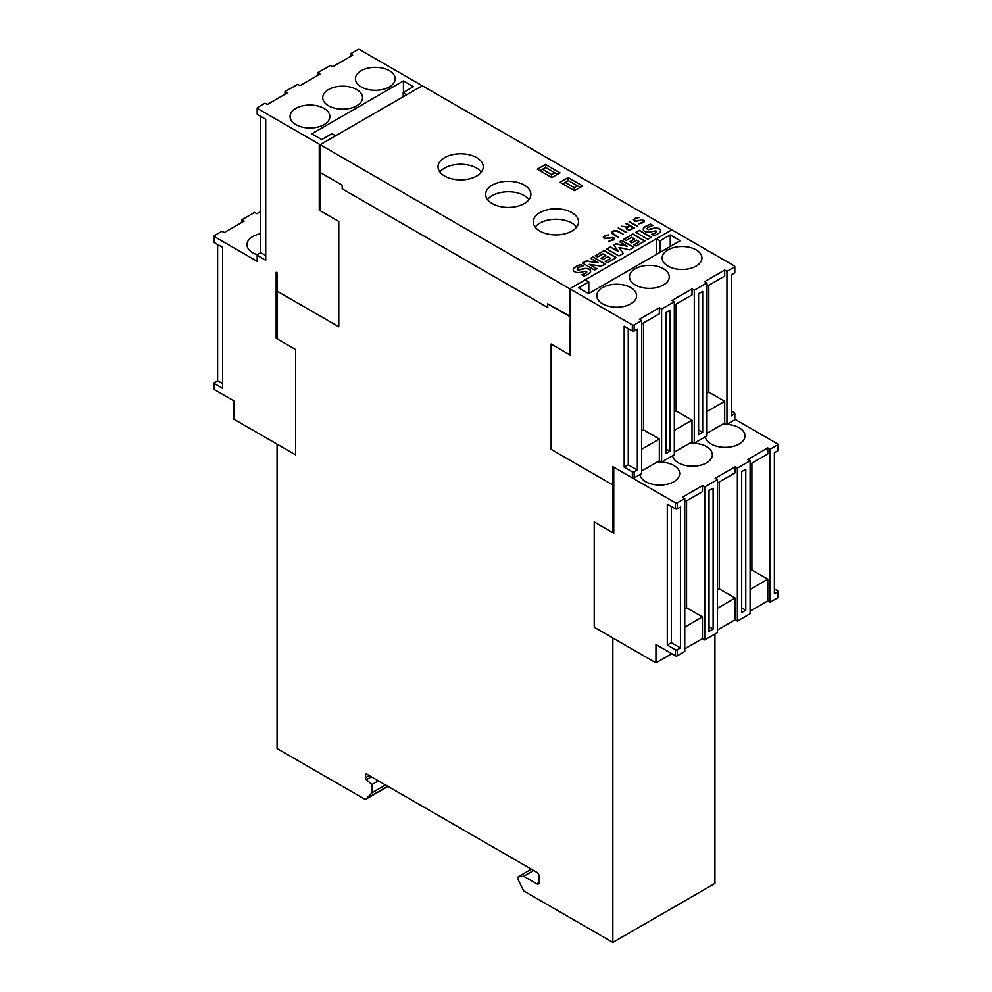 <?xml version="1.0" encoding="UTF-8"?>
<svg xmlns="http://www.w3.org/2000/svg" width="992" height="992" viewBox="0 0 992 992"><rect width="100%" height="100%" fill="white"/><g stroke="black" fill="none" stroke-linecap="round" stroke-linejoin="round"><path stroke-width="1.49" d="M554.776 172.732L551.602 174.567L542.525 169.322L545.699 167.499L557.492 174.307M551.602 177.444L551.602 174.567M540.032 170.773L542.525 169.322M576.625 227.094A22.618 13.057 0 0 0 571.9 223.101A22.618 13.057 0 0 0 535.184 227.094M539.908 231.086A22.618 13.057 180 0 1 533.287 221.848A22.618 13.057 180 0 1 547.249 209.783A22.618 13.057 180 0 1 571.9 212.623A22.618 13.057 180 0 1 578.534 221.848A22.618 13.057 180 0 1 564.56 233.914A22.618 13.057 180 0 1 539.908 231.086M528.984 199.59A22.618 13.057 0 0 0 524.26 195.585A22.618 13.057 0 0 0 487.543 199.59M492.268 203.583A22.618 13.057 180 0 1 485.646 194.345A22.618 13.057 180 0 1 499.608 182.28A22.618 13.057 180 0 1 524.26 185.107A22.618 13.057 180 0 1 530.881 194.345A22.618 13.057 180 0 1 516.919 206.41A22.618 13.057 180 0 1 492.268 203.583M481.343 172.075A22.618 13.057 0 0 0 476.619 168.082A22.618 13.057 0 0 0 439.902 172.075M444.627 176.068A22.618 13.057 180 0 1 438.005 166.842A22.618 13.057 180 0 1 451.968 154.777A22.618 13.057 180 0 1 476.619 157.604A22.618 13.057 180 0 1 483.24 166.842A22.618 13.057 180 0 1 469.278 178.907A22.618 13.057 180 0 1 444.627 176.068M614.594 230.603L612.287 231.496L611.518 233.219L613.056 230.987L616.156 230.603L623.323 234.298M614.594 230.541L617.681 230.987L623.385 234.273L617.173 231.297L613.577 231.297L612.114 232.959L617.979 237.386L611.518 233.219M618.462 237.113L612.114 232.959M630.056 226.102L627.539 227.552L627.18 229.053L629.312 229.871L633.256 228.011L630.056 226.102M626.845 228.383L627.18 229.053M627.18 228.991L628.258 229.673M628.258 229.611L629.312 229.871M629.312 229.809L630.738 229.462M630.738 229.4L633.256 227.949M629.523 225.792L626.324 223.324L634.322 227.949L629.722 230.169L626.609 229.276L626.225 228.148L627.217 227.118L621.252 226.25L627.8 226.784L629.523 225.792L627.8 226.846L621.339 226.263M627.217 227.118L626.212 228.606M634.272 227.986L625.84 223.671M635.711 217.905L639.046 217.459L634.756 219.071L634.024 220.298L635.091 220.918L642.518 220.038L644.49 220.732L643.709 222.53L638.86 223.845L641.7 223.076L643.882 221.005L642.134 220.41L634.607 221.253L633.429 219.666L635.711 217.905L633.429 219.728M643.882 221.39L638.972 223.845M644.49 220.794L641.725 220.1L636.17 221.179L634.024 220.298M638.947 217.521L635.711 217.967M637.199 226.288L629.188 221.675L637.199 226.288M637.67 226.015L629.25 221.7M626.25 232.612L618.252 227.986L626.25 232.612M626.733 232.339L618.301 228.024M605.542 235.327L608.89 234.881L604.587 236.493L603.868 237.72L604.922 238.328L612.362 237.46L614.321 238.142L613.552 239.94L608.704 241.267L611.531 240.486L613.713 238.427L611.965 237.82L604.45 238.675L603.26 237.088L605.542 235.327L603.26 237.15M613.713 238.812L608.803 241.267M614.321 238.204L611.568 237.522L606.013 238.601L603.868 237.72M608.778 234.943L605.542 235.389M320.168 144.696L569.73 288.784L569.73 316.547L547.733 303.837L547.733 307.508L342.178 188.84L342.178 185.169L320.168 172.459L320.168 144.696L422.27 85.746L671.832 229.834L569.73 288.784M551.825 177.58L537.304 169.198L545.476 164.486L559.996 172.868L551.825 177.58M574.517 190.675L559.996 182.292L568.156 177.58L582.676 185.963L574.517 190.675M580.568 264.492L583.06 265.918A17.707 10.218 0 0 0 578.596 267.592A5.034 2.914 0 0 0 577.245 268.696A1.265 0.732 0 0 0 578.956 269.688A78.938 45.57 0 0 0 583.135 268.77A6.932 4.005 180 0 1 587.413 268.534A4.675 2.703 180 0 1 590.476 270.258A5.654 3.274 180 0 1 590.662 271.101A5.654 3.274 180 0 1 589.756 272.887A16.616 9.598 180 0 1 584.028 276.036L581.709 274.697A13.342 7.7 0 0 0 586.272 272.614A2.009 1.166 0 0 0 586.731 271.87A2.009 1.166 0 0 0 586.731 271.796L586.049 271.337A4.551 2.629 0 0 0 584.114 271.548L580.965 272.23A7.204 4.154 180 0 1 576.662 272.44A4.985 2.877 180 0 1 573.475 270.63A6.126 3.534 180 0 1 573.264 269.7A6.126 3.534 180 0 1 574.17 267.852A21.787 12.586 180 0 1 580.568 264.492L580.568 264.752A21.787 12.586 0 0 0 574.17 268.113L574.17 267.852M616.255 257.536L607.327 262.682L605.157 261.442L610.564 258.317L607.811 256.73L603.099 259.458L601.028 258.267L605.752 255.539L602.9 253.902L597.506 257.015L595.25 255.713L604.178 250.554L616.255 257.536M644.974 240.944L636.046 246.103L633.888 244.85L639.282 241.738L636.542 240.151L631.817 242.879L629.759 241.676L634.471 238.96L631.631 237.311L626.225 240.436L623.968 239.134L632.896 233.976L644.974 240.944M650.541 224.093L653.021 225.531A17.707 10.218 0 0 0 648.57 227.205A5.034 2.914 0 0 0 647.206 228.296A1.265 0.732 0 0 0 648.929 229.288A78.938 45.57 0 0 0 653.096 228.371A6.932 4.005 180 0 1 657.386 228.135A4.675 2.703 180 0 1 660.449 229.859A5.654 3.274 180 0 1 660.635 230.702A5.654 3.274 180 0 1 659.717 232.488A16.616 9.598 180 0 1 653.988 235.637L651.67 234.298A13.342 7.7 0 0 0 656.233 232.227A2.009 1.166 0 0 0 656.704 231.483A2.009 1.166 0 0 0 656.704 231.396L656.022 230.95A4.551 2.629 0 0 0 654.088 231.148L650.926 231.843A7.204 4.154 180 0 1 646.623 232.041A4.985 2.877 180 0 1 643.448 230.231A6.126 3.534 180 0 1 643.225 229.301A6.126 3.534 180 0 1 644.143 227.453A21.787 12.586 180 0 1 650.541 224.093L650.541 224.353A21.787 12.586 0 0 0 644.143 227.714L644.143 227.453M639.27 230.293L651.347 237.262L647.826 239.308L635.748 232.326L639.27 230.293L635.971 232.463M621.798 240.374L633.876 247.355L629.511 249.872L619.058 247.417L623.286 253.468L618.958 255.973L606.881 248.992L610.39 246.971L618.376 251.571L613.788 245.012L616.082 243.685L627.403 246.326L619.442 241.738L621.798 240.374L619.678 241.874M593.08 256.965L605.157 263.934L601.239 266.203L589.335 264.343L596.899 268.708L594.568 270.047L582.49 263.078L586.284 260.884L598.275 262.806L590.624 258.379L593.08 256.965L590.848 258.515M598.275 262.806L586.284 261.144L582.713 263.202M604.934 264.07L593.08 257.226M596.663 268.832L589.335 264.343M618.376 251.571L610.39 246.971M627.403 246.326L616.082 243.945L613.912 245.198M633.652 247.479L621.798 240.647M623.162 253.543L619.058 247.417M610.39 247.231L607.104 249.128M651.124 237.398L639.27 230.553M651.98 234.472A13.342 7.7 0 0 0 656.233 232.488L656.233 232.227M656.233 232.488A2.009 1.166 0 0 0 656.704 231.744A2.009 1.166 0 0 0 656.704 231.657L656.704 231.558M644.143 227.714A6.126 3.534 0 0 0 643.238 229.437M652.711 225.606L650.541 224.353M647.144 228.693A1.265 0.732 0 0 0 647.491 229.35L647.491 229.09M647.491 229.35A1.451 0.843 0 0 0 648.929 229.549L648.929 229.288M648.929 229.549A78.938 45.57 0 0 0 653.096 228.631L653.096 228.371M660.635 230.838A5.654 3.274 0 0 0 660.449 230.119A4.675 2.703 0 0 0 657.386 228.396L657.386 228.135M657.386 228.396A6.932 4.005 0 0 0 653.096 228.631M629.982 241.812L634.471 238.96M624.191 239.258L632.896 233.976M632.896 234.236L644.75 241.081M634.111 244.987L639.282 241.738M601.264 258.391L605.752 255.539M595.473 255.837L604.178 250.554M604.178 250.815L616.02 257.66M605.393 261.566L610.564 258.317M582.006 274.871A13.342 7.7 0 0 0 586.272 272.874L586.272 272.614M586.272 272.874A2.009 1.166 0 0 0 586.731 272.13A2.009 1.166 0 0 0 586.731 272.056L586.731 271.957M574.17 268.113A6.126 3.534 0 0 0 573.264 269.836M582.75 266.005L580.568 264.752M577.17 269.092A1.265 0.732 0 0 0 577.518 269.737L577.518 269.477M577.518 269.737A1.451 0.843 0 0 0 578.956 269.948L578.956 269.688M578.956 269.948A78.938 45.57 0 0 0 583.135 269.03L583.135 268.77M590.662 271.225A5.654 3.274 0 0 0 590.476 270.518A4.675 2.703 0 0 0 587.413 268.795L587.413 268.534M587.413 268.795A6.932 4.005 0 0 0 583.135 269.03M568.156 180.718L568.156 177.58M545.476 167.623L545.476 164.486M319.263 144.175L257.56 108.537A1.277 0.744 180 0 1 257.56 107.496L265.038 103.168L267.307 104.482L287.271 92.95L285.002 91.648L297.712 84.308L299.981 85.622L319.945 74.09L317.676 72.788L330.386 65.447L332.655 66.762L352.619 55.23L350.35 53.928L357.839 49.6A1.277 0.744 180 0 1 359.65 49.6L421.364 85.225A1.277 0.744 180 0 1 421.364 86.279L406.844 94.662L403.211 92.566L413.416 86.664L403.434 80.91L311.773 133.821L321.755 139.587L331.973 133.697L335.606 135.792L321.086 144.175A1.277 0.744 180 0 1 319.263 144.175L319.263 210.192L338.78 221.452L320.168 210.713L320.168 172.459L342.178 185.169L342.178 188.84L547.733 307.508L547.733 303.837L570.264 316.237L569.73 354.801L551.13 344.05L551.13 449.364L612.845 485.001L612.845 466.662L632.35 477.921A1.277 0.744 0 0 0 634.161 477.921L641.65 473.593L641.65 320.602L634.161 324.93A1.277 0.744 180 0 1 632.35 324.93L570.636 289.304A1.277 0.744 180 0 1 570.636 288.25L585.156 279.868L588.789 281.964L588.789 293.496M722.114 424.526A19.89 11.482 180 0 1 745.042 435.872A19.89 11.482 180 0 1 739.214 443.994A19.89 11.482 180 0 1 718.307 446.66A19.89 11.482 180 0 1 705.324 436.84M689.452 443.387A19.89 11.482 180 0 1 712.368 454.733A19.89 11.482 180 0 1 706.54 462.855A19.89 11.482 180 0 1 685.646 465.521A19.89 11.482 180 0 1 672.65 455.7M656.778 462.247A19.89 11.482 180 0 1 679.694 473.593A19.89 11.482 180 0 1 673.866 481.715A19.89 11.482 180 0 1 652.972 484.381A19.89 11.482 180 0 1 639.976 474.56M613.366 466.959L613.366 532.679A1.277 0.744 0 0 0 613.75 533.2L594.233 521.928L594.233 627.242L655.948 662.879L655.948 644.54L675.453 655.799A1.277 0.744 0 0 0 677.276 655.799L684.765 651.484L684.765 498.492L677.276 502.808A1.277 0.744 180 0 1 675.453 502.808L613.75 467.182A1.277 0.744 180 0 1 613.366 466.662M675.453 649.772L667.294 645.06L667.294 504.122L675.453 508.834A1.277 0.744 0 0 0 677.276 508.834L680.45 506.999L680.45 647.937L677.276 649.772A1.277 0.744 180 0 1 675.453 649.772L675.453 655.799M671.832 653.703L655.948 662.879M777.554 597.903A1.277 0.744 0 0 0 777.926 597.382L777.926 591.356A1.277 0.744 180 0 1 777.554 591.877L774.38 593.712L774.38 452.774L777.554 450.938A1.277 0.744 0 0 0 777.926 450.418L777.926 444.391A1.277 0.744 180 0 1 777.554 444.912L770.065 449.24L770.065 602.231L777.554 597.903L777.554 591.877M750.101 611.134L767.796 600.916L770.065 602.231M737.391 621.091L750.101 613.75L750.101 460.759L737.391 468.1L737.391 621.091L735.122 619.777L717.427 629.994M704.729 639.952L717.427 632.611L717.427 479.62L704.729 486.96L704.729 639.952L702.46 638.637L684.765 648.855M704.729 486.96L702.46 485.646L682.496 497.178L684.765 498.492M684.765 627.118L702.46 616.9L702.46 638.637M702.46 485.646L702.46 491.672L684.765 501.89M702.46 616.9L686.576 607.724L686.576 500.848M709.032 490.494L713.124 488.138L713.124 629.077L709.032 631.433L709.032 490.494M717.427 608.257L735.122 598.04L735.122 619.777M737.391 468.1L735.122 466.786L735.122 472.812L717.427 483.03M735.122 598.04L719.25 588.864L719.25 481.988M680.45 647.937L671.373 642.704L671.373 506.478M667.294 645.06L671.373 642.704M713.124 629.077L709.032 626.721M741.706 471.634L745.786 469.278L745.786 610.216L741.706 612.572L741.706 471.634M745.786 610.216L741.706 607.86M774.38 589L777.554 590.835A1.277 0.744 180 0 1 777.926 591.356M734.44 418.984L777.554 443.87A1.277 0.744 180 0 1 777.926 444.391M684.765 608.778L686.576 607.724M717.427 589.918L719.25 588.864M735.122 466.786L715.158 478.318L717.427 479.62M750.101 571.057L751.911 570.003L767.796 579.179L750.101 589.397M750.101 464.169L767.796 453.952L767.796 447.925L747.832 459.457L750.101 460.759M751.911 570.003L751.911 463.115M770.065 449.24L767.796 447.925M767.796 579.179L767.796 600.916M324.024 124.657A19.89 11.482 180 0 1 302.349 127.15A19.89 11.482 180 0 1 290.073 116.535A19.89 11.482 180 0 1 295.901 108.413A19.89 11.482 180 0 1 317.576 105.921A19.89 11.482 180 0 1 329.852 116.535A19.89 11.482 180 0 1 324.024 124.657M356.698 105.797A19.89 11.482 180 0 1 335.023 108.277A19.89 11.482 180 0 1 322.735 97.675A19.89 11.482 180 0 1 328.563 89.553A19.89 11.482 180 0 1 350.25 87.06A19.89 11.482 180 0 1 362.526 97.675A19.89 11.482 180 0 1 356.698 105.797M389.372 86.936A19.89 11.482 180 0 1 367.685 89.416A19.89 11.482 180 0 1 355.409 78.814A19.89 11.482 180 0 1 361.237 70.692A19.89 11.482 180 0 1 382.912 68.2A19.89 11.482 180 0 1 395.2 78.814A19.89 11.482 180 0 1 389.372 86.936M257.275 254.708A19.89 11.482 180 0 1 246.958 244.64A19.89 11.482 180 0 1 252.786 236.518A19.89 11.482 180 0 1 260.735 233.715M276.16 338.297L295.666 349.556L277.066 338.818L277.066 272.8L276.16 272.279L276.16 338.297A1.277 0.744 0 0 0 277.066 338.508M371.405 776.81L366.42 779.687L371.901 784.56L371.901 792.819L366.606 798.498A3.534 2.034 60 0 1 366.073 799.093A3.534 2.034 60 0 1 364.362 798.944L277.066 748.538L277.066 444.131L295.666 454.869L295.666 349.556L295.666 454.869L233.963 419.244L233.963 400.904L214.446 389.645A1.277 0.744 0 0 1 214.074 389.112L214.074 383.086A1.277 0.744 180 0 1 214.446 382.565L217.62 380.73L222.617 383.619M257.176 108.016L257.176 114.043A1.277 0.744 0 0 0 257.56 114.564L265.72 119.288L265.72 260.226L257.56 255.514A1.277 0.744 180 0 1 257.176 254.981L257.176 261.008A1.277 0.744 0 0 0 257.56 261.541L214.446 236.654A1.277 0.744 180 0 1 214.446 235.6L221.935 231.272L224.204 232.587L244.168 221.067L241.899 219.753L254.609 212.412L256.878 213.726L260.735 211.494M214.074 236.121L214.074 242.147A1.277 0.744 0 0 0 214.446 242.668L222.617 247.392L222.617 388.331L214.446 383.619A1.277 0.744 180 0 1 214.074 383.086M217.62 380.73L217.62 244.503M241.899 219.753L241.899 222.369M319.263 210.192A1.277 0.744 0 0 0 320.168 210.403M338.78 326.765L338.78 221.452L338.78 326.765L277.066 291.14L338.78 326.765M350.35 53.928L350.35 56.544M317.676 72.788L317.676 75.404M257.176 254.981A1.277 0.744 180 0 1 257.56 254.46L260.735 252.625L265.72 255.514M260.735 252.625L260.735 116.399M285.002 91.648L285.002 94.265M403.434 80.91L403.434 92.43M403.211 92.566L403.211 96.757M577.456 185.826L574.281 187.662L565.204 182.429L568.391 180.594L580.184 187.401M574.281 190.551L574.281 187.662M562.712 183.867L565.204 182.429M667.976 249.872A19.89 11.482 180 0 1 689.651 247.38A19.89 11.482 180 0 1 701.927 257.994A19.89 11.482 180 0 1 696.099 266.116A19.89 11.482 180 0 1 674.424 268.609A19.89 11.482 180 0 1 662.148 257.994A19.89 11.482 180 0 1 667.976 249.872M635.302 268.733A19.89 11.482 180 0 1 656.977 266.253A19.89 11.482 180 0 1 669.265 276.855A19.89 11.482 180 0 1 663.437 284.977A19.89 11.482 180 0 1 641.75 287.469A19.89 11.482 180 0 1 629.474 276.855A19.89 11.482 180 0 1 635.302 268.733M602.628 287.593A19.89 11.482 180 0 1 624.315 285.113A19.89 11.482 180 0 1 636.591 295.715A19.89 11.482 180 0 1 630.763 303.837A19.89 11.482 180 0 1 609.088 306.33A19.89 11.482 180 0 1 596.8 295.715A19.89 11.482 180 0 1 602.628 287.593M570.264 288.784L570.264 354.801A1.277 0.744 0 0 0 570.636 355.322L551.13 344.05L551.13 449.364L612.845 485.001L612.845 532.679L594.233 521.928L594.233 627.242L612.845 637.992L612.845 942.4L523.677 890.928L518.233 879.916L518.233 876.742L523.677 876.258L536.833 883.847A3.212 1.848 -120 0 0 538.445 884.008A3.212 1.848 -120 0 0 539.102 882.545L539.102 876.258A3.212 1.848 -120 0 0 536.833 872.328L366.904 774.219A1.922 1.116 -120 0 0 365.949 774.12A1.922 1.116 -120 0 0 365.552 775L365.552 777.728A1.922 1.116 -120 0 0 366.42 779.687M632.35 471.894L624.179 467.182L624.179 326.244L632.35 330.956A1.277 0.744 0 0 0 634.161 330.956L637.348 329.121L637.348 470.059L634.161 471.894A1.277 0.744 180 0 1 632.35 471.894L632.35 477.921M588.789 281.964L578.584 287.866L588.566 293.62L680.227 240.709L670.245 234.943L670.245 246.475M670.245 234.943L660.027 240.833L660.027 252.365M734.44 420.025A1.277 0.744 0 0 0 734.824 419.504L734.824 413.478A1.277 0.744 180 0 1 734.44 413.999L731.265 415.834L731.265 274.896L734.44 273.06A1.277 0.744 0 0 0 734.824 272.54L734.824 266.513A1.277 0.744 180 0 1 734.44 267.034L726.962 271.362L726.962 424.353L734.44 420.025L734.44 413.999M706.998 433.256L724.693 423.038L726.962 424.353M694.288 443.213L706.998 435.872L706.998 282.881L694.288 290.222L694.288 443.213L692.019 441.899L674.324 452.116M661.614 462.074L674.324 454.733L674.324 301.742L661.614 309.082L661.614 462.074L659.345 460.759L641.65 470.977M661.614 309.082L659.345 307.768L639.381 319.3L641.65 320.602M641.65 449.24L659.345 439.022L659.345 460.759M659.345 307.768L659.345 313.794L641.65 324.012M659.345 439.022L643.473 429.846L643.473 322.97M665.93 312.616L670.009 310.26L670.009 451.199L665.93 453.555L665.93 312.616M674.324 430.379L692.019 420.162L692.019 441.899M694.288 290.222L692.019 288.908L692.019 294.934L674.324 305.152M692.019 420.162L676.135 410.986L676.135 304.098M637.348 470.059L628.271 464.826L628.271 328.6M624.179 467.182L628.271 464.826M670.009 451.199L665.93 448.843M698.604 293.756L702.683 291.4L702.683 432.338L698.604 434.694L698.604 293.756M702.683 432.338L698.604 429.982M731.265 411.122L734.44 412.957A1.277 0.744 180 0 1 734.824 413.478M660.027 240.833L656.394 238.737L670.914 230.355A1.277 0.744 180 0 1 672.737 230.355L734.44 265.992A1.277 0.744 180 0 1 734.824 266.513M641.65 430.9L643.473 429.846M674.324 412.04L676.135 410.986M692.019 288.908L672.055 300.44L674.324 301.742M706.998 393.179L708.809 392.125L724.693 401.301L706.998 411.506M706.998 286.291L724.693 276.074L724.693 270.047L704.729 281.579L706.998 282.881M708.809 392.125L708.809 285.237M726.962 271.362L724.693 270.047M724.693 401.301L724.693 423.038M656.394 238.737L656.394 254.46M533.659 870.492L523.677 876.258M531.365 869.166L518.233 876.742M378.361 780.828L371.901 784.56M385.516 784.957L371.901 792.819M387.785 786.272L366.606 798.498M714.934 634.062L714.934 883.463L612.845 942.4M613.75 467.182L613.75 533.2M675.453 502.808L675.453 508.834M677.276 649.772L677.276 655.799M677.276 502.808L677.276 508.834M777.554 444.912L777.554 450.938M214.446 236.654L214.446 242.668M214.446 383.619L214.446 389.645M257.56 108.537L257.56 114.564M257.56 255.514L257.56 261.541M570.636 289.304L570.636 355.322M632.35 324.93L632.35 330.956M634.161 471.894L634.161 477.921M634.161 324.93L634.161 330.956M734.44 267.034L734.44 273.06M539.102 882.545L536.833 883.847M366.904 774.219L365.552 775M369.272 775.583L365.552 777.728M366.073 799.093L388.033 786.408"/></g></svg>
